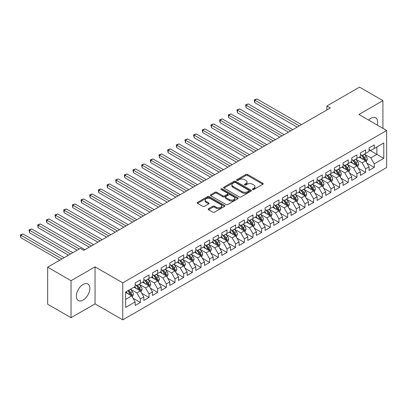 <?xml version="1.0" encoding="UTF-8"?>
<svg xmlns="http://www.w3.org/2000/svg" width="407" height="407" viewBox="0 0 407 407"><rect width="100%" height="100%" fill="white"/><g stroke="black" fill="none" stroke-linecap="round" stroke-linejoin="round"><path stroke-width="0.61" d="M252.655 189.484A0.839 0.488 0 0 0 253.846 189.484L262.881 184.269A1.201 0.692 0 0 0 263.232 183.776A1.201 0.692 0 0 0 262.881 183.287L247.573 174.45A1.201 0.692 0 0 0 245.874 174.45L236.838 179.665A0.839 0.488 0 0 0 236.589 180.011A0.839 0.488 0 0 0 236.838 180.352A0.839 0.488 0 0 0 238.029 180.352L239.199 179.68A3.846 2.223 0 0 1 244.638 179.68L245.914 180.413A3.846 2.223 0 0 1 247.044 181.985A3.846 2.223 0 0 1 245.914 183.557L244.744 184.234A0.839 0.488 0 0 0 244.5 184.575A0.839 0.488 0 0 0 244.744 184.92A0.839 0.488 0 0 0 245.935 184.92L247.105 184.244A3.846 2.223 0 0 1 252.549 184.244L253.82 184.982A3.846 2.223 0 0 1 254.95 186.554A3.846 2.223 0 0 1 253.82 188.12L252.655 188.797A0.839 0.488 0 0 0 252.406 189.143A0.839 0.488 0 0 0 252.655 189.484L252.655 188.797M83.089 300.056A9.554 5.515 120 0 0 89.331 291.636A9.554 5.515 120 0 0 87.866 283.979A9.554 5.515 120 0 0 83.089 284.452A9.554 5.515 120 0 0 76.847 292.872A9.554 5.515 120 0 0 78.312 300.529A9.554 5.515 120 0 0 83.089 300.056M377.243 125.066A9.554 5.515 120 0 0 375.661 117.821A9.554 5.515 120 0 0 370.884 118.295A9.554 5.515 120 0 0 368.594 120.075M208.542 208.72A1.201 0.692 0 0 0 208.191 209.208A1.201 0.692 0 0 0 208.542 209.702L212.836 212.179A1.201 0.692 0 0 0 214.535 212.179L224.572 206.385A1.201 0.692 0 0 0 224.923 205.896A1.201 0.692 0 0 0 224.572 205.403L209.264 196.566A1.201 0.692 0 0 0 207.565 196.566L197.527 202.36A1.201 0.692 0 0 0 197.176 202.849A1.201 0.692 0 0 0 197.527 203.342L202.717 206.339A1.201 0.692 0 0 0 204.416 206.339L208.71 203.856A1.201 0.692 0 0 0 209.066 203.368A1.201 0.692 0 0 0 208.71 202.874L206.14 201.389A3.215 1.857 0 0 1 205.199 200.076A3.215 1.857 0 0 1 207.183 198.362A3.215 1.857 0 0 1 210.689 198.764L220.767 204.584A3.215 1.857 0 0 1 221.708 205.896A3.215 1.857 0 0 1 219.724 207.611A3.215 1.857 0 0 1 216.214 207.209L214.535 206.237A1.201 0.692 0 0 0 212.836 206.237L208.542 208.72L208.542 209.702M71.047 280.703L71.047 317.714L95.045 303.861L95.045 266.844L71.047 280.703L47.655 267.196L80.316 248.341L83.781 250.341L330.336 107.992L326.872 105.993L326.872 109.992M95.045 266.844L122.766 282.85L386.65 130.499L386.65 167.511L122.766 319.866L122.766 282.85M382.926 128.347L382.926 100.641L358.928 114.494L386.65 130.499M382.926 100.641L359.534 87.134L326.872 105.993M239.28 196.912A1.201 0.692 0 0 0 240.985 196.912L251.017 191.117A1.201 0.692 0 0 0 251.368 190.624A1.201 0.692 0 0 0 251.017 190.135L235.709 181.298A1.201 0.692 0 0 0 234.01 181.298L223.977 187.093A1.201 0.692 0 0 0 223.621 187.581A1.201 0.692 0 0 0 223.977 188.075L239.28 196.912M221.377 189.667A0.839 0.488 0 0 1 222.232 189.784L222.232 188.787L237.795 197.771A1.201 0.692 0 0 1 238.146 198.26A1.201 0.692 0 0 1 237.795 198.753L227.757 204.543A1.201 0.692 0 0 1 226.058 204.543L210.755 195.706L210.755 194.724A1.201 0.692 0 0 0 210.399 195.218A1.201 0.692 0 0 0 210.755 195.706M210.755 194.724L215.049 192.246A1.201 0.692 0 0 1 216.748 192.246L222.955 195.828A1.201 0.692 0 0 0 224.654 195.828L227.503 194.185A1.201 0.692 0 0 0 227.859 193.696A1.201 0.692 0 0 0 227.503 193.203L221.042 189.474A0.839 0.488 0 0 1 220.798 189.128A0.839 0.488 0 0 1 221.316 188.68A0.839 0.488 0 0 1 222.232 188.787M369.063 149.857L376.862 154.36L376.862 146.958L383.791 142.954L374.262 148.458L374.262 144.907L369.063 147.904L369.063 151.455L365.598 153.459L365.598 149.908L360.399 152.91L360.399 156.461L356.934 158.46L356.934 154.909L351.74 157.911L351.74 161.462L348.27 163.461L348.27 159.91L343.076 162.912L343.076 166.463L339.611 168.462L339.611 164.911L334.412 167.913L334.412 171.464L330.947 173.463L330.947 169.912L325.748 172.914L325.748 176.465L322.283 178.464L322.283 174.913L317.084 177.915L317.084 181.466L313.619 183.471L313.619 179.914L308.42 182.916L308.42 186.467L304.955 188.472L304.955 184.92L299.756 187.922L299.756 191.473L296.291 193.473L296.291 189.921L291.097 192.923L291.097 196.474L287.627 198.474L287.627 194.922L282.433 197.924L282.433 201.475L278.968 203.475L278.968 199.923L273.769 202.925L273.769 206.476L270.304 208.476L270.304 204.925L265.105 207.926L265.105 211.477L261.64 213.477L261.64 209.926L256.441 212.927L256.441 216.478L252.976 218.478L252.976 214.927L247.777 217.928L247.777 221.479L244.312 223.484L244.312 219.933L239.113 222.929L239.113 226.48L235.648 228.485L235.648 224.934L230.454 227.935L230.454 231.486L226.984 233.486L226.984 229.935L221.79 232.936L221.79 236.487L218.325 238.487L218.325 234.936L213.126 237.937L213.126 241.488L209.661 243.488L209.661 239.937L204.462 242.938L204.462 246.489L200.997 248.489L200.997 244.938L195.798 247.939L195.798 251.49L192.333 253.49L192.333 249.939L187.134 252.94L187.134 256.491L183.669 258.496L183.669 254.94L178.47 257.941L178.47 261.492L175.005 263.497L175.005 259.946L169.811 262.947L169.811 266.499L166.341 268.498L166.341 264.947L161.147 267.948L161.147 271.5L157.682 273.499L157.682 269.948L152.483 272.949L152.483 276.501L149.018 278.5L149.018 274.949L143.819 277.95L143.819 281.502L140.354 283.501L140.354 279.95L135.155 282.951L135.155 286.503L125.626 292.007L125.626 307.412L135.155 301.908L131.69 295.904L125.626 292.404M383.791 142.954L383.791 158.359L374.262 163.863L370.797 157.86L364.514 154.233M366.941 163.187L374.262 167.414L374.262 163.863M374.262 167.414L369.063 170.416L369.063 166.865L365.598 168.864L362.133 162.861L355.85 159.234M358.277 168.188L365.598 172.415L365.598 168.864M365.598 172.415L360.399 175.417L360.399 171.866L356.934 173.865L353.469 167.862L347.186 164.235M349.613 173.189L356.934 177.416L356.934 173.865M356.934 177.416L351.74 180.418L351.74 176.867L348.27 178.866L344.805 172.863L338.527 169.241M340.949 178.19L348.27 182.417L348.27 178.866M348.27 182.417L343.076 185.419L343.076 181.868L339.611 183.867L336.141 177.864L329.863 174.242M332.29 183.196L339.611 187.418L339.611 183.867M339.611 187.418L334.412 190.42L334.412 186.869L330.947 188.868L327.482 182.87L321.199 179.243M323.626 188.197L330.947 192.419L330.947 188.868M330.947 192.419L325.748 195.421L325.748 191.87L322.283 193.869L318.818 187.871L312.535 184.244M314.962 193.198L322.283 197.426L322.283 193.869M322.283 197.426L317.084 200.422L317.084 196.871L313.619 198.875L310.154 192.872L303.871 189.245M306.298 198.199L313.619 202.427L313.619 198.875M313.619 202.427L308.42 205.428L308.42 201.877L304.955 203.876L301.49 197.873L295.207 194.246M297.634 203.2L304.955 207.428L304.955 203.876M304.955 207.428L299.756 210.429L299.756 206.878L296.291 208.877L292.826 202.874L286.548 199.247M288.97 208.201L296.291 212.429L296.291 208.877M296.291 212.429L291.097 215.43L291.097 211.879L287.627 213.879L284.162 207.875L277.884 204.248M280.311 213.202L287.627 217.43L287.627 213.879M287.627 217.43L282.433 220.431L282.433 216.88L278.968 218.88L275.498 212.876L269.22 209.254M271.647 218.203L278.968 222.431L278.968 218.88M278.968 222.431L273.769 225.432L273.769 221.881L270.304 223.881L266.839 217.882L260.556 214.255M262.983 223.209L270.304 227.432L270.304 223.881M270.304 227.432L265.105 230.433L265.105 226.882L261.64 228.882L258.175 222.883L251.892 219.256M254.319 228.21L261.64 232.433L261.64 228.882M261.64 232.433L256.441 235.434L256.441 231.883L252.976 233.888L249.511 227.884L243.228 224.257M245.655 233.211L252.976 237.439L252.976 233.888M252.976 237.439L247.777 240.435L247.777 236.884L244.312 238.889L240.847 232.885L234.564 229.258M236.991 238.212L244.312 242.44L244.312 238.889M244.312 242.44L239.113 245.441L239.113 241.89L235.648 243.89L232.183 237.886L225.905 234.259M228.327 243.213L235.648 247.441L235.648 243.89M235.648 247.441L230.454 250.442L230.454 246.891L226.984 248.891L223.519 242.887L217.241 239.26M219.668 248.214L226.984 252.442L226.984 248.891M226.984 252.442L221.79 255.443L221.79 251.892L218.325 253.892L214.855 247.888L208.577 244.266M211.004 253.215L218.325 257.443L218.325 253.892M218.325 257.443L213.126 260.444L213.126 256.893L209.661 258.893L206.196 252.889L199.913 249.267M202.34 258.221L209.661 262.444L209.661 258.893M209.661 262.444L204.462 265.445L204.462 261.894L200.997 263.894L197.532 257.896L191.249 254.268M193.676 263.222L200.997 267.445L200.997 263.894M200.997 267.445L195.798 270.446L195.798 266.895L192.333 268.895L188.868 262.897L182.585 259.269M185.012 268.223L192.333 272.451L192.333 268.895M192.333 272.451L187.134 275.447L187.134 271.896L183.669 273.901L180.204 267.898L173.921 264.27M176.348 273.224L183.669 277.452L183.669 273.901M183.669 277.452L178.47 280.454L178.47 276.897L175.005 278.902L171.54 272.899L165.262 269.271M167.684 278.225L175.005 282.453L175.005 278.902M175.005 282.453L169.811 285.455L169.811 281.903L166.341 283.903L162.876 277.9L156.598 274.272M159.025 283.226L166.341 287.454L166.341 283.903M166.341 287.454L161.147 290.456L161.147 286.904L157.682 288.904L154.212 282.901L147.934 279.273M150.361 288.227L157.682 292.455L157.682 288.904M157.682 292.455L152.483 295.457L152.483 291.905L149.018 293.905L145.553 287.902L139.27 284.279M141.697 293.228L149.018 297.456L149.018 293.905M149.018 297.456L143.819 300.458L143.819 296.907L140.354 298.906L136.889 292.908L130.606 289.28M133.033 298.234L140.354 302.457L140.354 298.906M140.354 302.457L135.155 305.459L135.155 301.908M135.155 284.503L136.889 285.5L140.354 283.501M125.626 299.41L131.69 295.904M143.819 279.502L145.553 280.499L149.018 278.5M136.889 292.908L140.354 290.903L133.944 287.205M143.819 296.907L140.354 290.903M152.483 274.501L154.212 275.498L157.682 273.499M145.553 287.902L149.018 285.902L142.608 282.204M152.483 291.905L149.018 285.902M161.147 269.495L162.876 270.497L166.341 268.498M154.212 282.901L157.682 280.901L151.267 277.198M161.147 286.904L157.682 280.901M169.811 264.494L171.54 265.496L175.005 263.497M162.876 277.9L166.341 275.9L159.931 272.197M169.811 281.903L166.341 275.9M178.47 259.493L180.204 260.495L183.669 258.496M171.54 272.899L175.005 270.899L168.595 267.196M178.47 276.897L175.005 270.899M187.134 254.492L188.868 255.494L192.333 253.49M180.204 267.898L183.669 265.898L177.259 262.194M187.134 271.896L183.669 265.898M195.798 249.491L197.532 250.493L200.997 248.489M188.868 262.897L192.333 260.892L185.923 257.193M195.798 266.895L192.333 260.892M204.462 244.49L206.196 245.487L209.661 243.488M197.532 257.896L200.997 255.891L194.587 252.192M204.462 261.894L200.997 255.891M213.126 239.489L214.855 240.486L218.325 238.487M206.196 252.889L209.661 250.89L203.251 247.191M213.126 256.893L209.661 250.89M221.79 234.483L223.519 235.485L226.984 233.486M214.855 247.888L218.325 245.889L211.91 242.19M221.79 251.892L218.325 245.889M230.454 229.482L232.183 230.484L235.648 228.485M223.519 242.887L226.984 240.888L220.574 237.184M230.454 246.891L226.984 240.888M239.113 224.481L240.847 225.483L244.312 223.484M232.183 237.886L235.648 235.887L229.238 232.183M239.113 241.89L235.648 235.887M247.777 219.48L249.511 220.482L252.976 218.478M240.847 232.885L244.312 230.886L237.902 227.182M247.777 236.884L244.312 230.886M256.441 214.479L258.175 215.481L261.64 213.477M249.511 227.884L252.976 225.885L246.566 222.181M256.441 231.883L252.976 225.885M265.105 209.478L266.839 210.475L270.304 208.476M258.175 222.883L261.64 220.879L255.23 217.18M265.105 226.882L261.64 220.879M273.769 204.477L275.498 205.474L278.968 203.475M266.839 217.882L270.304 215.878L263.894 212.179M273.769 221.881L270.304 215.878M282.433 199.476L284.162 200.473L287.627 198.474M275.498 212.876L278.968 210.877L272.553 207.178M282.433 216.88L278.968 210.877M291.097 194.47L292.826 195.472L296.291 193.473M284.162 207.875L287.627 205.876L281.217 202.172M291.097 211.879L287.627 205.876M299.756 189.469L301.49 190.471L304.955 188.472M292.826 202.874L296.291 200.875L289.881 197.171M299.756 206.878L296.291 200.875M308.42 184.468L310.154 185.47L313.619 183.471M301.49 197.873L304.955 195.874L298.545 192.17M308.42 201.877L304.955 195.874M317.084 179.467L318.818 180.469L322.283 178.464M310.154 192.872L313.619 190.873L307.209 187.169M317.084 196.871L313.619 190.873M325.748 174.466L327.482 175.468L330.947 173.463M318.818 187.871L322.283 185.867L315.873 182.168M325.748 191.87L322.283 185.867M334.412 169.465L336.141 170.462L339.611 168.462M327.482 182.87L330.947 180.866L324.537 177.167M334.412 186.869L330.947 180.866M343.076 164.464L344.805 165.461L348.27 163.461M336.141 177.864L339.611 175.865L333.196 172.166M343.076 181.868L339.611 175.865M351.74 159.463L353.469 160.46L356.934 158.46M344.805 172.863L348.27 170.864L341.86 167.165M351.74 176.867L348.27 170.864M360.399 154.457L362.133 155.459L365.598 153.459M353.469 167.862L356.934 165.863L350.524 162.159M360.399 171.866L356.934 165.863M369.063 149.455L370.797 150.458L374.262 148.458M362.133 162.861L365.598 160.862L359.188 157.158M369.063 166.865L365.598 160.862M47.655 267.196L47.655 304.207L71.047 317.714M95.045 303.861L122.766 319.866M370.797 157.86L376.862 154.36L383.791 158.359M252.991 189.601L253.82 189.123A3.846 2.223 0 0 0 254.95 187.551L254.95 186.554M247.044 181.985L247.044 182.987A3.846 2.223 0 0 1 245.914 184.554L245.08 185.037M262.881 183.287L262.881 184.269L247.573 175.448A1.201 0.692 0 0 0 245.874 175.448L237.174 180.474M251.002 191.127L235.709 182.3A1.201 0.692 0 0 0 234.01 182.3L223.992 188.08M248.891 190.969A0.839 0.488 0 0 0 249.14 190.624A0.839 0.488 0 0 0 248.891 190.283L235.455 182.524A0.839 0.488 0 0 0 234.264 182.524L233.033 183.236A3.846 2.223 0 0 0 231.904 184.809A3.846 2.223 0 0 0 233.033 186.381L242.216 191.682A3.846 2.223 0 0 0 247.66 191.682L248.891 190.969L248.891 191.972A0.839 0.488 0 0 0 249.14 191.626L249.14 190.624M231.904 184.809L231.904 185.811A3.846 2.223 0 0 0 233.033 187.378L233.033 186.381M248.891 191.972L247.66 192.684A3.846 2.223 0 0 1 242.216 192.684L233.033 187.378M210.77 195.716L215.049 193.249L215.049 192.246M227.859 193.696L227.859 194.694A1.201 0.692 0 0 1 227.503 195.187L224.654 196.83A1.201 0.692 0 0 1 222.955 196.83L216.748 193.249A1.201 0.692 0 0 0 215.049 193.249M222.232 189.784L237.78 198.758M229.395 199.547A3.215 1.857 0 0 0 232.901 199.954A3.215 1.857 0 0 0 234.89 198.234A3.215 1.857 0 0 0 233.944 196.922L230.398 194.872A1.201 0.692 0 0 0 228.693 194.872L225.844 196.515A1.201 0.692 0 0 0 225.493 197.008A1.201 0.692 0 0 0 225.844 197.497L229.395 199.547L229.395 200.549A3.215 1.857 0 0 0 232.901 200.951A3.215 1.857 0 0 0 234.89 199.237L234.89 198.234M225.493 197.008L225.493 198.011A1.201 0.692 0 0 0 225.844 198.499L225.844 197.497M229.395 200.549L225.844 198.499M221.708 205.896L221.708 206.893A3.215 1.857 0 0 1 219.724 208.613A3.215 1.857 0 0 1 216.214 208.206L214.535 207.239A1.201 0.692 0 0 0 212.836 207.239L208.557 209.707M205.199 200.076L205.199 201.078A3.215 1.857 0 0 0 206.14 202.391L206.14 201.389M208.694 203.866L206.14 202.391M224.557 206.395L209.264 197.568A1.201 0.692 0 0 0 207.565 197.568L197.548 203.352M366.239 161.971L367.312 159.351A3.246 1.872 -120 0 0 366.28 156.583L364.438 154.131M361.502 158.496L360.103 156.629M301.49 124.649L256.898 98.906L254.736 100.158L254.736 102.656L297.156 127.147M364.987 160.506L365.562 159.488A3.246 1.872 -120 0 0 364.631 157.534L362.79 155.077M361.742 155.23L364.016 158.267A1.653 0.956 60 0 1 364.316 158.771L365.562 159.488M361.167 154.904L363.593 158.135A3.246 1.872 60 0 1 364.519 160.088L364.586 160.277M254.736 102.656L254.258 99.878L299.323 125.9M254.258 99.878L256.898 98.906M357.575 166.972L358.648 164.352A3.246 1.872 -120 0 0 357.616 161.589L355.774 159.132M352.838 163.497L351.439 161.63M292.826 129.65L248.239 103.907L246.072 105.159L246.072 107.657L288.497 132.153M356.323 165.512L356.898 164.489A3.246 1.872 -120 0 0 355.967 162.535L354.126 160.078M353.078 160.236L355.352 163.268A1.653 0.956 60 0 1 355.652 163.772L356.898 164.489M352.508 159.905L354.929 163.136A3.246 1.872 60 0 1 355.855 165.089L355.922 165.278M246.072 107.657L245.594 104.884L290.659 130.901M245.594 104.884L248.239 103.907M348.911 171.973L349.984 169.353A3.246 1.872 -120 0 0 348.952 166.59L347.11 164.133M344.18 168.498L342.78 166.631M284.162 134.651L239.575 108.908L237.408 110.16L237.408 112.658L279.833 137.154M347.659 170.513L348.234 169.49A3.246 1.872 -120 0 0 347.303 167.542L345.467 165.084M344.414 165.237L346.688 168.269A1.653 0.956 60 0 1 346.988 168.773L348.234 169.49M343.844 164.906L346.265 168.137A3.246 1.872 60 0 1 347.196 170.09L347.263 170.279M237.408 112.658L236.93 109.885L281.995 135.902M236.93 109.885L239.575 108.908M340.252 176.974L341.325 174.354A3.246 1.872 -120 0 0 340.288 171.591L338.446 169.134M335.516 173.504L334.116 171.637M275.498 139.652L230.911 113.909L228.744 115.161L228.744 117.664L271.169 142.155M338.995 175.514L339.57 174.491A3.246 1.872 -120 0 0 338.639 172.543L336.803 170.085M335.75 170.238L338.024 173.27A1.653 0.956 60 0 1 338.324 173.774L339.57 174.491M335.18 169.907L337.601 173.143A3.246 1.872 60 0 1 338.532 175.091L338.599 175.28M228.744 117.664L228.266 114.886L273.336 140.903M228.266 114.886L230.911 113.909M331.588 181.98L332.661 179.355A3.246 1.872 -120 0 0 331.624 176.592L329.782 174.135M326.852 178.505L325.452 176.638M266.834 144.653L222.247 118.91L220.08 120.162L220.08 122.665L262.505 147.156M330.331 180.515L330.906 179.497A3.246 1.872 -120 0 0 329.98 177.544L328.139 175.086M327.086 175.239L329.36 178.271A1.653 0.956 60 0 1 329.66 178.775L330.906 179.497M326.516 174.908L328.937 178.144A3.246 1.872 60 0 1 329.868 180.098L329.935 180.286M220.08 122.665L219.607 119.887L264.672 145.904M219.607 119.887L222.247 118.91M322.924 186.981L323.997 184.361A3.246 1.872 -120 0 0 322.96 181.593L321.123 179.136M318.188 183.506L316.788 181.639M258.175 149.659L213.583 123.911L211.416 125.163L211.416 127.666L253.841 152.157M321.672 185.516L322.242 184.498A3.246 1.872 -120 0 0 321.316 182.545L319.475 180.087M318.422 180.24L320.696 183.277A1.653 0.956 60 0 1 320.996 183.776L322.242 184.498M317.852 179.909L320.273 183.145A3.246 1.872 60 0 1 321.204 185.099L321.271 185.287M211.416 127.666L210.943 124.888L256.008 150.905M210.943 124.888L213.583 123.911M314.26 191.982L315.333 189.362A3.246 1.872 -120 0 0 314.296 186.594L312.459 184.137M309.524 188.507L308.124 186.64M249.511 154.66L204.919 128.917L202.757 130.164L202.757 132.667L245.177 157.158M313.008 190.517L313.583 189.499A3.246 1.872 -120 0 0 312.652 187.546L310.811 185.088M309.763 185.241L312.032 188.278A1.653 0.956 60 0 1 312.332 188.777L313.583 189.499M309.188 184.91L311.614 188.146A3.246 1.872 60 0 1 312.54 190.1L312.607 190.288M202.757 132.667L202.279 129.889L247.344 155.906M202.279 129.889L204.919 128.917M305.596 196.983L306.669 194.363A3.246 1.872 -120 0 0 305.637 191.595L303.795 189.138M300.859 193.508L299.46 191.641M240.847 159.661L196.255 133.918L194.093 135.165L194.093 137.668L236.513 162.159M304.344 195.518L304.919 194.5A3.246 1.872 -120 0 0 303.988 192.547L302.147 190.089M301.099 190.242L303.373 193.279A1.653 0.956 60 0 1 303.673 193.783L304.919 194.5M300.529 189.916L302.95 193.147A3.246 1.872 60 0 1 303.876 195.101L303.943 195.289M194.093 137.668L193.615 134.89L238.68 160.913M193.615 134.89L196.255 133.918M296.932 201.984L298.005 199.364A3.246 1.872 -120 0 0 296.973 196.601L295.131 194.144M292.201 198.509L290.802 196.642M232.183 164.662L187.596 138.919L185.429 140.171L185.429 142.669L227.854 167.165M295.68 200.519L296.255 199.501A3.246 1.872 -120 0 0 295.324 197.548L293.483 195.09M292.435 195.248L294.709 198.28A1.653 0.956 60 0 1 295.009 198.784L296.255 199.501M291.865 194.917L294.286 198.148A3.246 1.872 60 0 1 295.212 200.102L295.279 200.29M185.429 142.669L184.951 139.896L230.016 165.914M184.951 139.896L187.596 138.919M288.268 206.985L289.341 204.365A3.246 1.872 -120 0 0 288.309 201.602L286.467 199.145M283.537 203.51L282.137 201.643M223.519 169.663L178.932 143.92L176.765 145.172L176.765 147.67L219.19 172.166M287.016 205.525L287.591 204.502A3.246 1.872 -120 0 0 286.66 202.549L284.824 200.096M283.771 200.249L286.045 203.281A1.653 0.956 60 0 1 286.345 203.785L287.591 204.502M283.201 199.918L285.622 203.149A3.246 1.872 60 0 1 286.553 205.103L286.62 205.291M176.765 147.67L176.287 144.897L221.357 170.915M176.287 144.897L178.932 143.92M279.609 211.986L280.682 209.366A3.246 1.872 -120 0 0 279.645 206.603L277.803 204.146M274.873 208.516L273.473 206.644M214.855 174.664L170.268 148.921L168.101 150.173L168.101 152.671L210.526 177.167M278.352 210.526L278.927 209.503A3.246 1.872 -120 0 0 277.996 207.555L276.16 205.097M275.107 205.25L277.381 208.282A1.653 0.956 60 0 1 277.681 208.786L278.927 209.503M274.537 204.919L276.958 208.155A3.246 1.872 60 0 1 277.889 210.104L277.956 210.292M168.101 152.671L167.623 149.898L212.693 175.916M167.623 149.898L170.268 148.921M270.945 216.992L272.018 214.367A3.246 1.872 -120 0 0 270.981 211.604L269.139 209.147M266.209 213.517L264.809 211.65M206.196 179.665L161.604 153.922L159.437 155.174L159.437 157.677L201.862 182.168M269.688 215.527L270.263 214.509A3.246 1.872 -120 0 0 269.337 212.556L267.496 210.098M266.443 210.251L268.717 213.283A1.653 0.956 60 0 1 269.017 213.787L270.263 214.509M265.873 209.92L268.294 213.156A3.246 1.872 60 0 1 269.225 215.11L269.292 215.293M159.437 157.677L158.964 154.899L204.029 180.917M158.964 154.899L161.604 153.922M262.281 221.993L263.354 219.368A3.246 1.872 -120 0 0 262.317 216.605L260.48 214.148M257.545 218.518L256.145 216.651M197.532 184.666L152.94 158.923L150.773 160.175L150.773 162.678L193.198 187.169M261.029 220.528L261.599 219.51A3.246 1.872 -120 0 0 260.673 217.557L258.832 215.1M257.784 215.252L260.053 218.284A1.653 0.956 60 0 1 260.353 218.788L261.599 219.51M257.209 214.921L259.63 218.157A3.246 1.872 60 0 1 260.561 220.111L260.628 220.299M150.773 162.678L150.3 159.9L195.365 185.918M150.3 159.9L152.94 158.923M253.617 226.994L254.69 224.374A3.246 1.872 -120 0 0 253.653 221.606L251.816 219.149M248.881 223.519L247.481 221.652M188.868 189.672L144.276 163.924L142.114 165.176L142.114 167.679L184.534 192.17M252.365 225.529L252.94 224.511A3.246 1.872 -120 0 0 252.009 222.558L250.168 220.101M249.12 220.253L251.389 223.29A1.653 0.956 60 0 1 251.694 223.789L252.94 224.511M248.545 219.922L250.971 223.158A3.246 1.872 60 0 1 251.897 225.112L251.964 225.3M142.114 167.679L141.636 164.901L186.701 190.919M141.636 164.901L144.276 163.924M244.953 231.995L246.026 229.375A3.246 1.872 -120 0 0 244.994 226.607L243.152 224.15M240.216 228.52L238.817 226.653M180.204 194.673L135.612 168.93L133.45 170.177L133.45 172.68L175.875 197.171M243.701 230.53L244.276 229.512A3.246 1.872 -120 0 0 243.345 227.559L241.504 225.102M240.456 225.254L242.73 228.291A1.653 0.956 60 0 1 243.03 228.79L244.276 229.512M239.886 224.923L242.307 228.159A3.246 1.872 60 0 1 243.233 230.113L243.3 230.301M133.45 172.68L132.972 169.902L178.037 195.925M132.972 169.902L135.612 168.93M236.289 236.996L237.362 234.376A3.246 1.872 -120 0 0 236.33 231.608L234.488 229.156M231.558 233.521L230.159 231.654M171.54 199.674L126.953 173.931L124.786 175.183L124.786 177.681L167.211 202.172M235.037 235.531L235.612 234.513A3.246 1.872 -120 0 0 234.681 232.56L232.84 230.103M231.792 230.255L234.066 233.292A1.653 0.956 60 0 1 234.366 233.796L235.612 234.513M231.222 229.93L233.643 233.16A3.246 1.872 60 0 1 234.574 235.114L234.636 235.302M124.786 177.681L124.308 174.903L169.373 200.926M124.308 174.903L126.953 173.931M227.625 241.997L228.703 239.377A3.246 1.872 -120 0 0 227.666 236.615L225.824 234.157M222.894 238.522L221.494 236.655M162.876 204.675L118.289 178.932L116.122 180.184L116.122 182.682L158.547 207.178M226.373 240.532L226.948 239.514A3.246 1.872 -120 0 0 226.017 237.561L224.181 235.104M223.128 235.261L225.402 238.293A1.653 0.956 60 0 1 225.702 238.797L226.948 239.514M222.558 234.931L224.979 238.161A3.246 1.872 60 0 1 225.91 240.115L225.977 240.303M116.122 182.682L115.644 179.909L160.714 205.927M115.644 179.909L118.289 178.932M218.966 246.998L220.039 244.378A3.246 1.872 -120 0 0 219.002 241.616L217.16 239.158M214.23 243.523L212.83 241.656M154.212 209.676L109.625 183.933L107.458 185.185L107.458 187.683L149.883 212.179M217.709 245.538L218.284 244.515A3.246 1.872 -120 0 0 217.353 242.562L215.517 240.11M214.464 240.262L216.738 243.294A1.653 0.956 60 0 1 217.038 243.798L218.284 244.515M213.894 239.932L216.315 243.162A3.246 1.872 60 0 1 217.246 245.116L217.313 245.304M107.458 187.683L106.985 184.91L152.05 210.928M106.985 184.91L109.625 183.933M210.302 251.999L211.375 249.379A3.246 1.872 -120 0 0 210.338 246.617L208.496 244.159M205.566 248.529L204.166 246.662M145.553 214.677L100.961 188.934L98.794 190.186L98.794 192.684L141.219 217.18M209.045 250.539L209.62 249.516A3.246 1.872 -120 0 0 208.694 247.568L206.853 245.111M205.8 245.263L208.074 248.295A1.653 0.956 60 0 1 208.374 248.799L209.62 249.516M205.23 244.933L207.651 248.168A3.246 1.872 60 0 1 208.582 250.117L208.649 250.305M98.794 192.684L98.321 189.911L143.386 215.929M98.321 189.911L100.961 188.934M201.638 257.005L202.711 254.38A3.246 1.872 -120 0 0 201.674 251.618L199.837 249.16M196.902 253.53L195.502 251.663M136.889 219.678L92.297 193.936L90.13 195.187L90.13 197.69L132.555 222.181M200.386 255.54L200.956 254.523A3.246 1.872 -120 0 0 200.03 252.569L198.189 250.112M197.141 250.264L199.41 253.296A1.653 0.956 60 0 1 199.71 253.8L200.956 254.523M196.566 249.934L198.987 253.169A3.246 1.872 60 0 1 199.918 255.123L199.985 255.311M90.13 197.69L89.657 194.912L134.722 220.93M89.657 194.912L92.297 193.936M192.974 262.006L194.047 259.386A3.246 1.872 -120 0 0 193.01 256.619L191.173 254.161M188.238 258.531L186.838 256.664M128.225 224.684L83.633 198.937L81.471 200.188L81.471 202.691L123.891 227.182M191.722 260.541L192.297 259.524A3.246 1.872 -120 0 0 191.366 257.57L189.525 255.113M188.477 255.265L190.746 258.303A1.653 0.956 60 0 1 191.051 258.801L192.297 259.524M187.902 254.935L190.328 258.17A3.246 1.872 60 0 1 191.254 260.124L191.321 260.312M81.471 202.691L80.993 199.913L126.058 225.931M80.993 199.913L83.633 198.937M184.31 267.007L185.383 264.387A3.246 1.872 -120 0 0 184.351 261.62L182.509 259.162M179.573 263.533L178.174 261.665M119.561 229.685L74.969 203.943L72.807 205.189L72.807 207.692L115.232 232.183M183.058 265.542L183.633 264.525A3.246 1.872 -120 0 0 182.702 262.571L180.861 260.114M179.813 260.266L182.087 263.304A1.653 0.956 60 0 1 182.387 263.802L183.633 264.525M179.243 259.936L181.664 263.171A3.246 1.872 60 0 1 182.59 265.125L182.657 265.313M72.807 207.692L72.329 204.914L117.394 230.932M72.329 204.914L74.969 203.943M175.646 272.008L176.719 269.388A3.246 1.872 -120 0 0 175.687 266.621L173.845 264.163M170.915 268.534L169.516 266.666M110.897 234.686L66.31 208.944L64.143 210.19L64.143 212.693L106.568 237.184M174.394 270.543L174.969 269.526A3.246 1.872 -120 0 0 174.038 267.572L172.197 265.115M171.149 265.267L173.423 268.305A1.653 0.956 60 0 1 173.723 268.808L174.969 269.526M170.579 264.942L173 268.172A3.246 1.872 60 0 1 173.931 270.126L173.993 270.314M64.143 212.693L63.665 209.915L108.73 235.938M63.665 209.915L66.31 208.944M166.982 277.009L168.06 274.389A3.246 1.872 -120 0 0 167.023 271.622L165.181 269.169M162.251 273.535L160.851 271.667M102.233 239.687L57.646 213.945L55.479 215.196L55.479 217.694L97.904 242.19M165.73 275.544L166.305 274.527A3.246 1.872 -120 0 0 165.374 272.573L163.538 270.116M162.485 270.268L164.759 273.306A1.653 0.956 60 0 1 165.059 273.809L166.305 274.527M161.915 269.943L164.336 273.173A3.246 1.872 60 0 1 165.267 275.127L165.334 275.315M55.479 217.694L55.001 214.921L100.071 240.939M55.001 214.921L57.646 213.945M158.323 282.01L159.396 279.39A3.246 1.872 -120 0 0 158.359 276.628L156.517 274.17M153.587 278.536L152.187 276.668M93.569 244.688L48.982 218.946L46.815 220.197L46.815 222.695L89.24 247.191M157.066 280.55L157.641 279.528A3.246 1.872 -120 0 0 156.715 277.574L154.874 275.122M153.821 275.274L156.095 278.307A1.653 0.956 60 0 1 156.395 278.81L157.641 279.528M153.251 274.944L155.672 278.174A3.246 1.872 60 0 1 156.603 280.128L156.67 280.316M46.815 222.695L46.342 219.922L91.407 245.94M46.342 219.922L48.982 218.946M149.659 287.011L150.732 284.391A3.246 1.872 -120 0 0 149.695 281.629L147.853 279.171M144.923 283.542L143.523 281.669M84.91 249.689L40.318 223.947L38.151 225.198L38.151 227.696L77.111 250.193M148.402 285.551L148.977 284.529A3.246 1.872 -120 0 0 148.051 282.58L146.21 280.123M145.157 280.275L147.431 283.308A1.653 0.956 60 0 1 147.731 283.811L148.977 284.529M144.587 279.945L147.008 283.18A3.246 1.872 60 0 1 147.939 285.129L148.006 285.317M38.151 227.696L37.678 224.923L79.279 248.942M37.678 224.923L40.318 223.947M140.995 292.017L142.068 289.392A3.246 1.872 -120 0 0 141.031 286.63L139.194 284.172M136.259 288.543L134.859 286.676M72.782 252.691L31.654 228.948L29.492 230.199L29.492 232.702L68.447 255.194M139.743 290.552L140.313 289.535A3.246 1.872 -120 0 0 139.387 287.581L137.546 285.124M136.498 285.276L138.767 288.309A1.653 0.956 60 0 1 139.067 288.812L140.313 289.535M135.923 284.946L138.344 288.181A3.246 1.872 60 0 1 139.275 290.135L139.342 290.318M29.492 232.702L29.014 229.924L70.615 253.943M29.014 229.924L31.654 228.948M132.331 297.018L133.404 294.393A3.246 1.872 -120 0 0 132.367 291.631L130.53 289.173M127.595 293.544L126.195 291.677M64.118 257.692L22.99 233.949L20.828 235.2L20.828 237.703L59.783 260.195M131.079 295.553L131.654 294.536A3.246 1.872 -120 0 0 130.723 292.582L128.882 290.125M128.068 290.593L130.108 293.31A1.653 0.956 60 0 1 130.408 293.813L131.654 294.536M127.844 290.725L129.685 293.182A3.246 1.872 60 0 1 130.611 295.136L130.678 295.324M20.828 237.703L20.35 234.925L61.95 258.944M20.35 234.925L22.99 233.949M253.82 189.123L253.82 188.12M244.744 184.92L244.744 184.234M245.914 184.554L245.914 183.557M236.838 180.352L236.838 179.665M245.874 175.448L245.874 174.45M247.573 175.448L247.573 174.45M223.977 188.075L223.977 187.093M234.01 182.3L234.01 181.298M235.709 182.3L235.709 181.298M251.017 191.117L251.017 190.135M242.216 192.684L242.216 191.682M247.66 192.684L247.66 191.682M216.748 193.249L216.748 192.246M222.955 196.83L222.955 195.828M224.654 196.83L224.654 195.828M227.503 195.187L227.503 194.185M237.795 198.753L237.795 197.771M212.836 207.239L212.836 206.237M214.535 207.239L214.535 206.237M216.214 208.206L216.214 207.209M208.71 203.856L208.71 202.874M197.527 203.342L197.527 202.36M207.565 197.568L207.565 196.566M209.264 197.568L209.264 196.566M224.572 206.385L224.572 205.403M365.191 160.628L367.292 159.412M364.631 157.534L366.28 156.583M362.235 158.918L363.593 158.135M356.527 165.629L358.628 164.413M355.967 162.535L357.616 161.589M353.571 163.919L354.929 163.136M347.863 170.63L349.964 169.414M347.303 167.542L348.952 166.59M344.907 168.92L346.265 168.137M339.199 175.631L341.3 174.42M338.639 172.543L340.288 171.591M336.243 173.926L337.601 173.143M330.54 180.632L332.641 179.421M329.98 177.544L331.624 176.592M327.584 178.927L328.937 178.144M321.876 185.633L323.977 184.422M321.316 182.545L322.96 181.593M318.92 183.928L320.273 183.145M313.212 190.634L315.313 189.423M312.652 187.546L314.296 186.594M310.256 188.929L311.614 188.146M304.548 195.64L306.649 194.424M303.988 192.547L305.637 191.595M301.592 193.93L302.95 193.147M295.884 200.641L297.985 199.425M295.324 197.548L296.973 196.601M292.928 198.931L294.286 198.148M287.22 205.642L289.321 204.426M286.66 202.549L288.309 201.602M284.264 203.932L285.622 203.149M278.561 210.643L280.657 209.432M277.996 207.555L279.645 206.603M275.6 208.933L276.958 208.155M269.897 215.644L271.998 214.433M269.337 212.556L270.981 211.604M266.941 213.94L268.294 213.156M261.233 220.645L263.334 219.434M260.673 217.557L262.317 216.605M258.277 218.941L259.63 218.157M252.569 225.646L254.67 224.435M252.009 222.558L253.653 221.606M249.613 223.942L250.971 223.158M243.905 230.647L246.006 229.436M243.345 227.559L244.994 226.607M240.949 228.943L242.307 228.159M235.241 235.653L237.342 234.437M234.681 232.56L236.33 231.608M232.285 233.944L233.643 233.16M226.577 240.654L228.678 239.438M226.017 237.561L227.666 236.615M223.621 238.945L224.979 238.161M217.918 245.655L220.014 244.439M217.353 242.562L219.002 241.616M214.962 243.946L216.315 243.162M209.254 250.656L211.355 249.445M208.694 247.568L210.338 246.617M206.298 248.952L207.651 248.168M200.59 255.657L202.691 254.446M200.03 252.569L201.674 251.618M197.634 253.953L198.987 253.169M191.926 260.658L194.027 259.447M191.366 257.57L193.01 256.619M188.97 258.954L190.328 258.17M183.262 265.659L185.363 264.448M182.702 262.571L184.351 261.62M180.306 263.955L181.664 263.171M174.598 270.665L176.699 269.449M174.038 267.572L175.687 266.621M171.642 268.956L173 268.172M165.934 275.666L168.035 274.45M165.374 272.573L167.023 271.622M162.978 273.957L164.336 273.173M157.275 280.667L159.376 279.451M156.715 277.574L158.359 276.628M154.319 278.958L155.672 278.174M148.611 285.668L150.712 284.457M148.051 282.58L149.695 281.629M145.655 283.959L147.008 283.18M139.947 290.669L142.048 289.458M139.387 287.581L141.031 286.63M136.991 288.965L138.344 288.181M131.283 295.67L133.384 294.459M130.723 292.582L132.367 291.631M128.327 293.966L129.685 293.182"/></g></svg>
